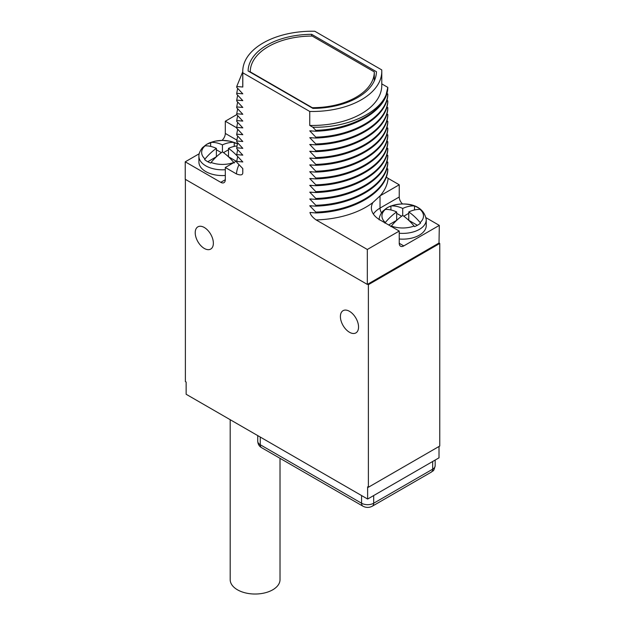 <?xml version="1.0" encoding="UTF-8"?>
<svg xmlns="http://www.w3.org/2000/svg" width="625" height="625" viewBox="0 0 625 625"><rect width="100%" height="100%" fill="white"/><g stroke="black" fill="none" stroke-linecap="round" stroke-linejoin="round"><path stroke-width="0.94" d="M390.922 209.961L390.922 206.008A21.391 12.352 0 0 0 387.594 207.578A21.391 12.352 0 0 0 384.875 209.5L385.312 209.43A20.781 11.992 0 0 0 385.312 222.539A42.562 24.57 -60 0 1 396.664 211.945L396.664 220.32L388.648 224.953M384.875 223.117L385.312 222.539M390.922 206.008L391.359 205.938A42.562 24.57 60 0 1 402.719 208.445A42.562 24.57 -60 0 1 414.07 205.938L414.508 206.008A21.391 12.352 0 0 1 420.555 209.5L420.117 209.43A42.562 24.57 120 0 0 408.766 211.945A42.562 24.57 60 0 1 420.117 222.539L420.555 223.117A21.391 12.352 0 0 1 417.836 225.047A21.391 12.352 0 0 1 414.508 226.609L414.07 226.031A42.562 24.57 -120 0 0 402.719 215.438A42.562 24.57 120 0 0 391.359 226.031L390.922 226.609M414.508 206.008L414.508 209.961M408.766 211.945L408.766 220.32L417.383 225.297M396.664 211.945A42.562 24.57 -120 0 0 385.312 209.43M408.766 213.336L403.797 216.203M401.633 216.203L396.664 213.336M402.719 208.445L402.719 215.438M399.234 239A23.531 13.586 0 0 0 419.352 235.164A23.531 13.586 0 0 0 426.242 225.563L426.242 219.805A23.531 13.586 180 0 1 419.352 229.406A23.531 13.586 0 0 1 399.234 233.234M199.18 153.766L185.234 161.82L185.234 179.281L367.328 284.414L367.328 249.484L399.234 231.062L399.234 243.289A6.414 3.703 -60 0 0 400.562 246.227A6.414 3.703 -60 0 0 403.773 245.906L439.313 225.391L426.055 217.727M381.492 212.789A6.414 3.703 60 0 1 380.031 208.102L399.234 197.008A6.414 3.703 -120 0 0 402.547 203.961M399.234 231.062L380.031 219.977A29.516 17.039 0 0 1 371.383 207.922A29.516 17.039 0 0 1 372.898 202.531L380.125 195.82A75.93 43.836 0 0 0 388.109 178.359L386.234 177.031M439.016 446.477L439.016 457.828L367.625 499.047L367.625 486.82L368.383 487.258L439.766 446.039L439.766 243.461L439.016 243.023L439.313 225.391M367.328 284.414L439.016 243.023M439.766 243.461L368.383 284.68L367.625 284.242M222 140.398A6.414 3.703 120 0 0 225.312 133.438L236.82 140.086M236.742 114.617L225.312 121.219L225.312 133.438M242.805 72.812L309.75 111.461A69.516 40.133 0 0 0 381.789 71.359A69.516 40.133 0 0 0 381.742 69.898L314.797 31.25A69.516 40.133 0 0 0 242.758 71.359A69.516 40.133 0 0 0 242.805 72.812L242.805 86.781A69.516 40.133 180 0 1 242.758 85.328L242.758 71.359M381.789 83.898L387.812 87.375L386.055 94.922C378.117 114.055 345.773 128.016 312.82 127.211L315.828 130.352L315.828 131.227L309.75 130.867L315.828 137.164L315.828 138.039L309.75 137.68L315.828 143.977L315.828 144.852L309.75 144.484L315.828 150.789L315.828 151.656L309.75 151.297L315.828 157.594L315.828 158.469L309.75 158.109L315.828 164.406L315.828 165.281L309.75 164.922L315.828 171.219L315.828 172.094L309.75 171.734L315.828 178.031L315.828 178.906L309.75 178.539L315.828 184.844L315.828 185.711L309.75 185.352L315.828 191.648L315.828 192.523L309.75 192.164L315.828 198.461L315.828 199.336L309.75 198.977L315.828 205.273L315.828 206.148L309.75 205.789L315.828 212.086L315.828 212.961L309.961 212.445C310.562 214.938 312.617 217.43 316.117 219.922L367.328 249.484M315.828 131.227C353.656 130.156 386.883 110.438 387.812 88.062L387.812 87.375M315.828 138.039C353.656 136.961 386.883 117.25 387.812 94.875L386.945 93.055M315.828 144.852C353.656 143.773 386.883 124.063 387.812 101.688L386.945 99.867M315.828 151.656C353.656 150.586 386.883 130.867 387.812 108.492L386.945 106.68M315.828 158.469C353.656 157.398 386.883 137.68 387.812 115.305L386.945 113.484M315.828 165.281C353.656 164.211 386.883 144.492 387.812 122.117L386.945 120.297M315.828 172.094C353.656 171.016 386.883 151.305 387.812 128.93L386.945 127.109M315.828 178.906C353.656 177.828 386.883 158.117 387.812 135.742L386.945 133.922M315.828 185.711C353.656 184.641 386.883 164.922 387.812 142.547L386.945 140.734M315.828 192.523C353.656 191.453 386.883 171.734 387.812 149.359L386.945 147.539M315.828 199.336C353.656 198.258 386.883 178.547 387.812 156.172L386.945 154.352M315.828 206.148C353.656 205.07 386.883 185.359 387.812 162.984L386.945 161.164M315.828 212.961C353.656 211.883 386.883 192.172 387.812 169.797L386.945 167.977M399.234 197.008L399.234 184.781L388.109 178.359M242.758 168.539L242.758 170.898A69.516 40.133 0 0 0 242.805 172.359L242.805 168.586L236.734 162.289L236.734 161.414L242.805 161.945L236.734 155.477L236.734 154.602L242.805 155.141L236.734 148.664L236.734 147.789L242.805 148.328L236.734 141.852L236.734 140.984L242.805 141.516L236.734 135.039L236.734 134.172L242.805 134.703L236.734 128.234L236.734 127.359L242.805 127.891L236.734 121.422L236.734 120.547L242.805 121.086L236.734 114.609L236.734 113.734L242.805 114.273L236.734 107.797L236.734 106.93L242.805 107.461L236.734 100.992L236.734 100.117L242.805 100.648L236.734 94.18L236.734 93.305L242.805 93.836L236.734 87.367L236.734 86.492L242.805 87.031L242.758 80.461M248.109 70.984L312.914 108.398A64.164 37.047 0 0 0 376.438 71.727L311.633 34.312A64.164 37.047 0 0 0 248.109 70.984M381.789 71.359L381.789 85.328A69.516 40.133 180 0 1 309.75 125.438L309.75 111.461M242.805 172.359C242.937 175.094 240.82 175.609 236.438 173.922L225.312 167.492L236.781 160.875M185.234 161.82L220.773 182.336A6.414 3.703 60 0 0 223.984 182.656A6.414 3.703 60 0 0 225.312 179.719L225.312 167.492M309.75 125.438L312.82 127.211M386.055 94.922C379.289 114.133 348.969 129.297 315.828 130.352M311.445 130.859L309.75 130.867M387.812 94C386.883 116.375 353.656 136.094 315.828 137.164M311.445 137.672L309.75 137.68M387.812 100.812C386.883 123.188 353.656 142.898 315.828 143.977M311.445 144.484L309.75 144.484M387.812 107.625C386.883 130 353.656 149.711 315.828 150.789M311.445 151.297L309.75 151.297M387.812 114.43C386.883 136.805 353.656 156.523 315.828 157.594M311.445 158.109L309.75 158.109M387.812 121.242C386.883 143.617 353.656 163.336 315.828 164.406M311.445 164.914L309.75 164.922M387.812 128.055C386.883 150.43 353.656 170.148 315.828 171.219M311.445 171.727L309.75 171.734M387.812 134.867C386.883 157.242 353.656 176.953 315.828 178.031M311.445 178.539L309.75 178.539M387.812 141.68C386.883 164.055 353.656 183.766 315.828 184.844M311.445 185.352L309.75 185.352M387.812 148.484C386.883 170.859 353.656 190.578 315.828 191.648M311.445 192.164L309.75 192.164M387.812 155.297C386.883 177.672 353.656 197.391 315.828 198.461M311.445 198.969L309.75 198.977M387.812 162.109C386.883 184.484 353.656 204.203 315.828 205.273M311.445 205.781L309.75 205.789M387.812 168.922C386.883 191.297 353.656 211.008 315.828 212.086M399.234 184.781L380.125 195.82M185.383 179.367L185.383 381.602L186.141 382.039L186.141 394.266L367.625 499.047M368.383 487.258L368.383 284.68M349.477 311.312A12.836 7.406 -120 0 0 343.062 310.672A12.836 7.406 -120 0 0 341.094 320.953A12.836 7.406 -120 0 0 349.477 332.266A12.836 7.406 -120 0 0 355.898 332.898A12.836 7.406 -120 0 0 357.859 322.617A12.836 7.406 -120 0 0 349.477 311.312M204.289 227.484A12.836 7.406 -120 0 0 197.867 226.852A12.836 7.406 -120 0 0 195.906 237.133A12.836 7.406 -120 0 0 204.289 248.438A12.836 7.406 -120 0 0 210.703 249.078A12.836 7.406 -120 0 0 212.672 238.789A12.836 7.406 -120 0 0 204.289 227.484M311.633 34.312L311.633 36.07M280.023 458.32L280.023 579.641A24.914 14.383 180 0 1 264.641 592.93A24.914 14.383 180 0 1 237.484 589.812A24.914 14.383 180 0 1 230.188 579.641L230.188 419.695M225.312 169.719A23.531 13.586 0 0 1 198.906 156.234L198.906 161.992A23.531 13.586 0 0 0 225.312 175.477M225.312 121.219L236.734 127.812M236.734 161.414L237.664 156.461M236.734 154.602L237.664 149.648M236.734 147.789L237.664 142.836M236.734 134.172L237.664 129.211M236.734 127.359L237.664 122.406M236.734 120.547L237.664 115.594M236.734 113.734L237.664 108.781M236.734 106.93L237.664 101.969M236.734 100.117L237.664 95.156M236.734 93.305L237.664 88.352M236.734 86.492L242.758 71.734M236.734 140.984L237.664 136.023M237.375 143.906A21.391 12.352 0 0 0 234.227 142.445L234.227 146.391M222.438 144.883L222.438 151.867A42.562 24.57 120 0 0 211.086 162.469L210.641 163.047A21.391 12.352 0 0 1 204.594 159.555L205.031 158.977A42.562 24.57 -60 0 1 216.383 148.375A42.562 24.57 -120 0 0 205.031 145.867L204.594 145.938A21.391 12.352 0 0 1 207.312 144.016A21.391 12.352 0 0 1 210.641 142.445L211.086 142.375A42.562 24.57 60 0 1 222.438 144.883A42.562 24.57 -60 0 1 233.789 142.375L234.227 142.445M236.953 145.945A42.562 24.57 120 0 0 228.484 148.375L228.484 156.758L236.195 161.211M228.484 148.375A42.562 24.57 60 0 1 237.656 156.477M234.227 163.047L233.789 162.469A42.562 24.57 -120 0 0 222.438 151.867M210.641 142.445L210.641 146.391M221.359 152.641L216.383 149.773M228.484 149.773L223.516 152.641M216.383 148.375L216.383 156.758L207.766 161.734M312.289 108.039L312.289 107.695A62.023 35.812 0 0 0 374.297 71.891L312.258 36.07A62.023 35.812 0 0 0 250.242 71.867L312.289 107.695M374.297 80.844L374.297 71.891M391.359 226.031A20.781 11.992 0 0 0 414.07 226.031M391.359 205.938A20.781 11.992 180 0 1 414.07 205.938M420.117 209.43A20.781 11.992 180 0 1 420.117 222.539M403.773 245.906L399.234 243.289M373.352 214.039A29.516 17.039 180 0 1 380.031 208.102L380.031 195.875M316.117 219.922A75.93 43.836 0 0 0 372.898 202.531M373.68 495.555L373.68 503.234A8.555 4.938 180 0 1 361.578 503.234L260.25 444.734A8.555 4.938 180 0 1 257.742 441.242C257.93 444.164 259.203 446.312 261.578 447.672A6.414 3.703 -60 0 1 260.25 444.734L260.25 437.047M361.578 495.555L361.578 503.234A6.414 3.703 -60 0 0 362.906 506.172C366.055 507.82 369.203 507.82 372.352 506.172A6.414 3.703 -120 0 0 373.68 503.234L432.664 469.18L432.664 461.5M435.164 465.688A8.555 4.938 180 0 1 432.664 469.18A6.414 3.703 -120 0 1 431.328 472.117C432.766 470.273 433.555 472.734 435.164 465.688L435.164 460.055M225.312 179.719L220.773 182.336M238.992 164.664A75.93 43.836 0 0 0 236.438 173.922M211.086 142.375A20.781 11.992 180 0 1 233.789 142.375M205.031 145.867A20.781 11.992 0 0 0 205.031 158.977M211.086 162.469A20.781 11.992 0 0 0 233.789 162.469M379.188 219.805C379.273 220.352 378.336 216.734 382.781 211.195L387.188 207.75C399.578 201.227 423.406 201.859 426.242 219.805M257.742 435.602L257.742 441.242M261.578 447.672L362.906 506.172M372.352 506.172L431.328 472.117M198.906 156.234C199 156.781 198.055 153.164 202.508 147.625L206.906 144.188L214.922 141.18L222.5 140.391L230.016 141.195L237.383 143.859"/></g></svg>
